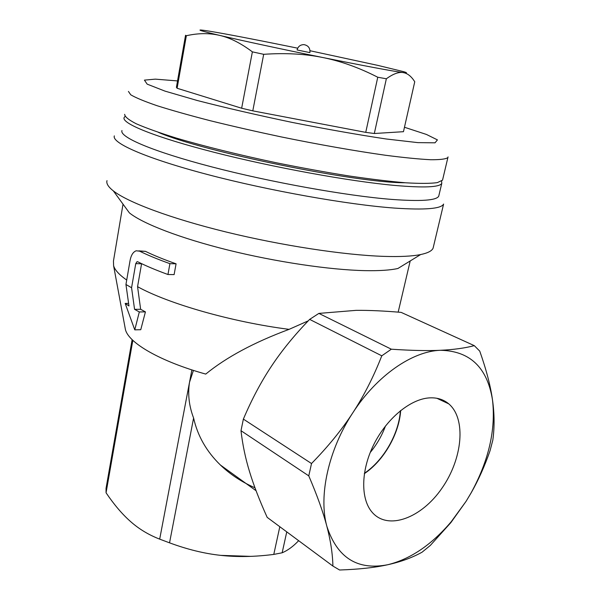 <?xml version="1.0" encoding="UTF-8"?>
<svg xmlns="http://www.w3.org/2000/svg" width="600" height="600" viewBox="0 0 600 600"><rect width="100%" height="100%" fill="white"/><g stroke="black" fill="none" stroke-linecap="round" stroke-linejoin="round"><path stroke-width="0.9" d="M400.403 410.715C398.857 433.86 383.678 460.32 364.418 473.28M370.207 452.52C376.8 444.533 381.892 435.69 385.485 425.978M428.768 397.928C436.695 397.335 443.37 399.315 448.785 403.875C466.447 418.838 462.577 458.857 441.915 488.272C421.56 517.972 388.185 530.768 372.24 512.393C360.54 499.155 360.78 470.827 373.612 444.893C386.385 418.935 409.77 399.435 428.768 397.928M364.365 473.64C383.827 460.597 399.165 433.845 400.68 410.498M125.948 284.49L128.97 305.962L125.183 303.42L134.767 329.85L139.32 311.94L134.565 309.337L131.572 287.745L135.75 263.64L137.032 261.697L137.745 261.772C146.123 265.987 156.195 270.233 167.955 274.507L169.92 263.663C158.115 259.447 148.005 255.285 139.59 251.16L136.192 250.785C133.125 251.91 131.078 255.165 130.065 260.543L125.948 284.49L131.572 287.745M135.75 263.64L141.57 263.775L137.565 286.673L140.64 309.285L145.425 311.88L140.76 329.715L134.767 329.85M134.565 309.337L140.64 309.285M139.32 311.94L145.425 311.88M125.183 303.42L128.61 303.405M167.955 274.507L174.113 274.605L176.078 263.805L169.92 263.663M138.885 250.868L145.417 251.34C153.907 255.465 164.13 259.62 176.078 263.805M123.023 204.157L113.445 261.105L113.61 265.77C114.9 270.06 119.265 274.822 126.712 280.065M125.01 327.353L125.43 329.595C128.595 342.923 160.178 361.395 205.74 374.085C226.335 357.248 254.115 342.337 289.08 329.355L308.228 320.858M137.565 286.673C168.233 303.735 232.26 322.11 289.08 329.355M309.907 52.613L297.06 49.957C298.072 46.44 300.375 44.67 303.975 44.633C308.31 45.487 310.282 48.15 309.907 52.613M186.345 35.737L185.55 35.265L176.415 87.3L177.113 88.267L186.345 35.737C198.12 33.082 209.205 32.963 219.608 35.377C241.725 40.582 284.04 49.68 323.025 57.562C305.13 53.887 285.345 52.807 263.685 54.315L252.375 51.855C240.892 43.215 229.972 37.718 219.608 35.377C200.317 30.81 195.248 29.152 204.397 30.405L209.618 31.207C226.567 34.043 252.413 38.985 287.16 46.043L297.69 48.188M386.347 78.78L374.317 133.507L403.463 131.692L414.75 81.758C411.3 76.23 407.362 73.162 402.938 72.555C398.55 71.88 393.015 73.957 386.347 78.78L377.76 77.235C359.205 67.74 340.957 61.177 323.025 57.562C364.68 65.955 391.32 70.95 402.938 72.555C407.377 73.125 407.595 72.825 403.59 71.662L377.767 65.37L310.028 50.738M374.317 133.507L365.745 132.36L377.76 77.235M365.745 132.36L252.788 110.858L263.685 54.315M252.788 110.858L241.65 108.233L252.375 51.855M241.65 108.233L177.113 88.267M442.763 179.197L442.537 180.15L437.332 182.625C430.463 183.57 419.925 183.63 405.728 182.797C389.513 181.41 370.455 179.115 348.562 175.898C325.455 172.192 301.395 167.82 276.375 162.78C238.995 154.905 203.955 146.227 176.257 138.06C159.3 132.773 145.942 128.002 136.17 123.743C128.618 119.865 124.778 116.73 124.65 114.323M405.188 182.752C357.368 183.172 203.07 151.733 158.37 132.36M254.985 487.8C241.8 482.062 230.272 474.465 220.41 465.022C206.528 451.522 197.587 435.855 193.597 418.02C189.03 406.05 187.672 394.147 189.517 382.298L193.425 370.395M191.88 369.892L159.683 539.138L169.538 542.835C187.395 549.442 204.472 553.62 220.77 555.368C237.075 557.183 254.745 556.86 273.78 554.415L282.157 552.787C287.715 550.447 293.153 546.465 298.493 540.855L298.65 540.683M193.597 418.02L169.538 542.835M113.355 190.905L129.39 212.88C142.74 223.673 180.21 238.215 228.24 250.11C276.255 261.998 330.03 269.918 364.972 270.638C379.245 270.915 390.217 270.202 397.905 268.493L420.653 254.55C412.26 256.267 399.975 256.875 383.805 256.373C344.22 255.09 281.91 245.647 226.327 232.058C170.715 218.445 127.913 202.335 113.355 190.905C108.248 186.885 106.132 183.458 107.002 180.63M398.175 312.135L410.205 260.947M474.3 345.653L479.752 351.127C486.285 369.623 490.53 385.86 492.487 399.847C494.49 413.895 494.595 427.342 492.81 440.19L490.005 450.862C484.612 466.29 478.32 480.308 471.135 492.9L466.095 501.3L450.87 522.607L430.32 545.43L422.077 552.188C412.2 557.67 400.785 561.847 387.825 564.713C410.505 559.102 431.618 544.793 451.17 521.79L466.095 501.3L471.105 492.885C488.79 460.53 495.923 429.518 492.487 399.847C487.245 367.425 469.897 350.91 440.46 350.288C412.433 351.135 376.822 375.548 352.853 412.74C363.968 395.692 373.612 376.718 381.788 355.815L391.335 349.2C411.143 350.543 427.522 350.903 440.46 350.288C453.487 349.68 464.768 348.142 474.3 345.653L401.153 312.382C383.94 310.897 368.91 310.222 356.055 310.358L318.877 313.403L309.645 319.388C294.577 334.95 281.895 350.483 271.605 365.993C261.27 381.457 251.858 399.158 243.368 419.107L240.998 430.702C242.572 444.607 245.438 458.31 249.585 471.803C253.695 485.31 259.56 500.498 267.18 517.365L332.903 566.062C332.625 553.77 330.608 540.518 326.858 526.298C323.153 512.145 317.123 495.338 308.775 475.875L311.513 463.53C327.998 446.722 341.775 429.795 352.853 412.74C328.53 449.603 318.368 495.817 326.858 526.298C337.2 557.835 357.517 570.638 387.825 564.713C374.94 567.6 358.868 569.355 339.593 570L332.903 566.062M381.788 355.815L309.645 319.388M391.335 349.2L318.877 313.403M311.513 463.53L243.368 419.107M308.775 475.875L240.998 430.702M250.62 556.365L220.77 555.368M132.135 339.645L106.042 488.325L106.058 492.78C114.157 504.757 122.392 514.41 130.77 521.73C139.095 529.095 148.733 534.893 159.683 539.138M132.84 340.32L106.058 492.78M279.81 526.725L273.78 554.415M286.755 531.87L282.157 552.787M433.463 246.615L433.095 248.16C431.925 250.928 427.778 253.058 420.653 254.55M114.345 135.877C111.405 142.942 145.95 158.333 207.645 174.547C269.19 190.755 348.218 204.765 394.808 208.103C425.07 210.12 441.338 208.77 443.603 204.06L433.095 248.16M121.965 130.53C119.183 137.01 152.528 151.455 211.718 166.875C270.765 182.273 346.545 195.84 391.463 199.388C420.825 201.562 436.59 200.475 438.75 196.132L439.005 195.053M441.6 181.11L441.772 183.36C439.717 187.275 423.998 187.965 394.627 185.422C349.688 181.343 273.705 167.535 214.417 152.377C154.988 137.197 121.425 123.413 124.11 117.57L125.04 116.422M139.59 251.16L145.417 251.34M404.467 127.26L426.465 134.46L437.43 139.89L435.022 142.815L417.847 142.627L386.183 138.983C358.44 134.82 327.127 129.3 292.237 122.422C257.265 115.087 225.653 107.797 197.415 100.552L164.985 91.117L147.172 84.142L144.42 80.13L155.347 79.14L177.532 80.925M128.43 91.44L130.748 94.8C135.705 97.748 144.465 101.377 157.012 105.69C171.697 110.333 189.51 115.358 210.45 120.765C232.8 126.27 256.493 131.67 281.535 136.972C319.237 144.667 355.627 151.05 385.447 155.257C403.928 157.642 418.987 159.135 430.612 159.727C440.077 159.81 445.83 159.097 447.877 157.59L448.065 156.907M448.785 403.875L436.89 398.28M137.055 261.697L137.58 261.712M125.43 329.595L113.61 265.77M442.537 180.15L447.877 157.59M256.08 490.732L220.41 465.022M451.17 521.79L450.87 522.607M441.772 183.36L438.75 196.132"/></g></svg>
